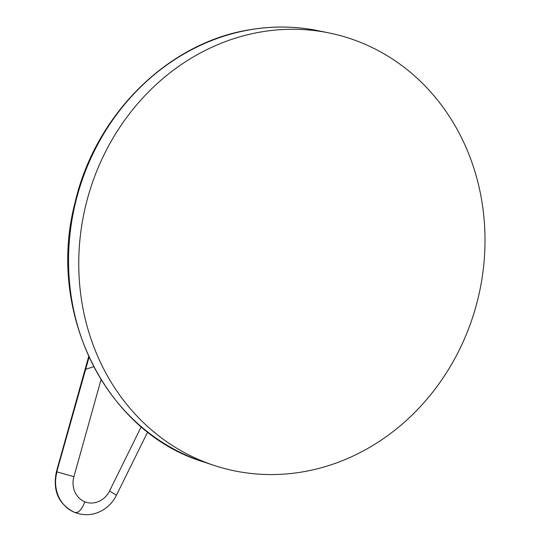 <?xml version="1.0" encoding="UTF-8"?>
<svg xmlns="http://www.w3.org/2000/svg" width="541" height="541" viewBox="0 0 541 541"><rect width="100%" height="100%" fill="white"/><g stroke="black" fill="none" stroke-linecap="round" stroke-linejoin="round"><path stroke-width="0.81" d="M302.94 471.84A224.069 201.563 104.9 0 0 484.587 254.669A224.069 201.563 104.9 0 0 328.982 32.92A224.069 201.563 104.9 0 0 260.83 31.993A224.069 201.563 104.9 0 0 80.19 237.161A224.069 201.563 104.9 0 0 213.783 465.321A224.069 201.563 104.9 0 0 302.94 471.84M88.893 357.046L56.69 471.772C52.842 490.856 58.732 504.368 74.374 512.307L76.497 513.064M89.035 357.351L56.764 471.799M93.667 366.737L85.701 369.28M147.673 432.009L116.423 495.258C112.542 502.981 106.766 508.567 99.098 512.029C92.883 514.707 86.438 515.35 79.764 513.95L74.672 512.401C78.33 513.335 81.732 509.798 84.869 501.798C89.177 503.563 93.809 503.455 98.76 501.48C103.683 499.167 107.28 495.657 109.559 490.951L116.41 495.279M74.672 512.401C67.368 509.365 61.985 504.043 58.516 496.435C55.189 488.631 54.682 480.442 56.988 471.867L73.907 476.695C72.46 481.727 72.778 486.805 74.861 491.918C77.194 496.807 80.528 500.1 84.869 501.798M203.159 461.798C105.583 432.083 46.35 311.968 74.942 203.024C95.013 114.969 167.784 42.665 249.732 29.762C272.732 25.84 295.494 26.151 318.02 30.688A223.399 200.961 104.9 0 0 250.07 29.769A223.399 200.961 104.9 0 0 69.972 234.327A223.399 200.961 104.9 0 0 203.159 461.798L213.783 465.321M73.907 476.695L101.039 379.687M141.235 426.754L109.559 490.951M74.286 512.286C58.489 504.205 52.531 490.673 56.413 471.684L56.69 471.772M318.02 30.688L328.982 32.92M56.413 471.678L88.677 356.566"/></g></svg>
